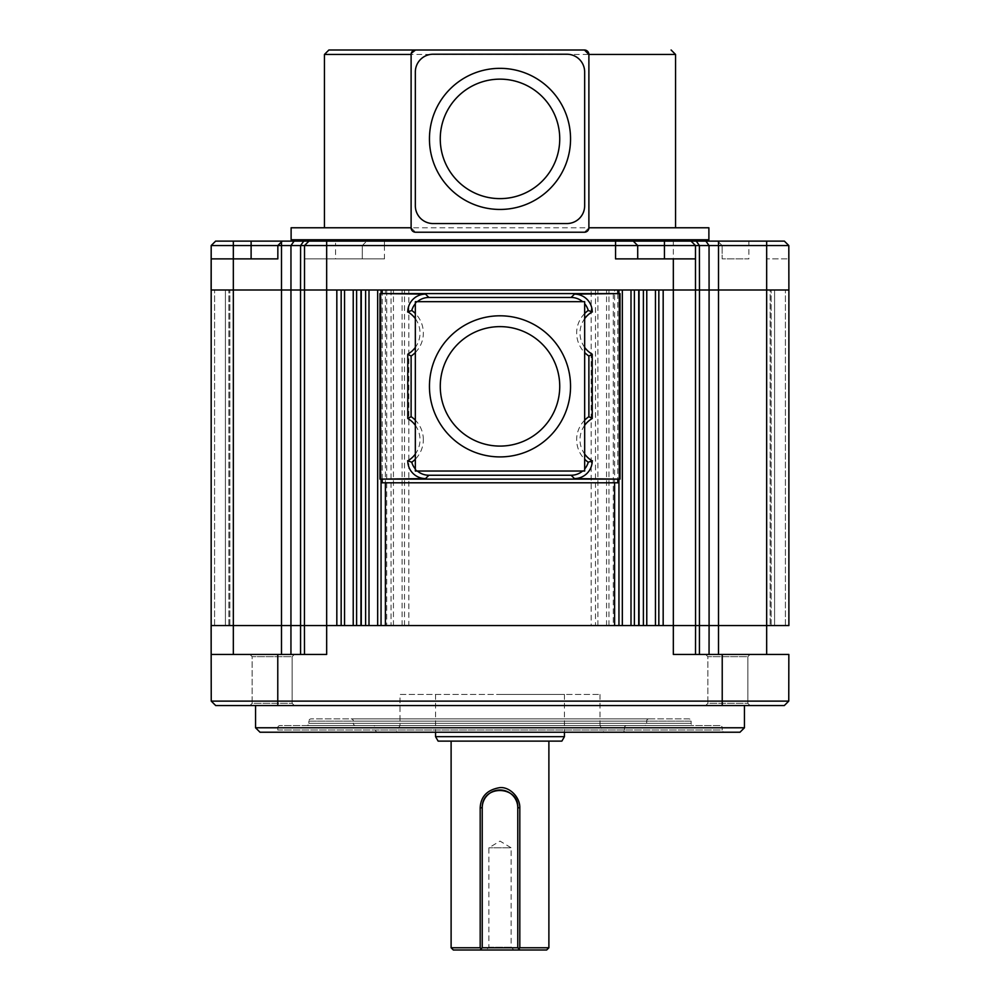 <?xml version="1.0" encoding="UTF-8"?>
<svg xmlns="http://www.w3.org/2000/svg" width="1000" height="1000" viewBox="0 0 1000 1000"><rect width="100%" height="100%" fill="white"/><g stroke="black" fill="none" stroke-linecap="round" stroke-linejoin="round"><path stroke-width="0.75" stroke-dasharray="5 3.75" d="M740 732.225L260 732.225M275.55 732.225L724.45 732.225L275.55 732.225A2.225 2.225 0 0 0 277.775 730L722.225 730A2.225 2.225 0 0 0 724.45 732.225M255.55 727.775L744.45 727.775M744.45 705.55L255.55 705.55L744.45 705.55M211.238 701.112L277.775 701.112L277.775 705.55L215.7 705.55M277.775 705.55L784.3 705.55M249.938 705.55L294.375 705.55L249.938 705.55L294.375 705.55L249.938 705.55L252.15 703.337L292.15 703.337L292.15 656.663L252.15 656.663L249.938 654.45L294.375 654.45L249.938 654.45L294.375 654.45L249.938 654.45L252.15 656.663L292.15 656.663L252.15 656.663L252.15 703.337L292.15 703.337L252.15 703.337L252.15 656.663L292.15 656.663L294.375 654.45L292.15 656.663L292.15 703.337L294.375 705.55L292.15 703.337L252.15 703.337L249.938 705.55M705.625 705.55L750.062 705.55L705.625 705.55L750.062 705.55L705.625 705.55L707.85 703.337L747.85 703.337L747.85 656.663L707.85 656.663L705.625 654.45L750.062 654.45L705.625 654.45L750.062 654.45L705.625 654.45L707.85 656.663L747.85 656.663L707.85 656.663L707.85 703.337L747.85 703.337L707.85 703.337L707.85 656.663L747.85 656.663L750.062 654.45L747.85 656.663L747.85 703.337L750.062 705.55L747.85 703.337L707.85 703.337L705.625 705.55M699.425 654.45L718.512 654.45L695.5 654.45L699.425 654.45L699.463 625.55L695.55 625.55L695.475 245.175M281.488 654.45L233.337 654.45L281.488 654.45L281.488 245.55L304.525 245.55L304.5 258.888L384.45 258.888L384.45 245.55L673.337 245.55L673.337 290L591.15 290L613.3 290L613.3 625.55L591.15 625.55L673.337 625.55L673.337 654.45L788.838 654.45M766.663 654.45L718.512 654.45L766.663 654.45L766.663 625.55L788.888 625.55L788.888 290L788.888 625.55L770.15 625.55L788.888 625.55L788.888 290L788.888 625.55L788.888 290L766.663 290L788.888 290L770.15 290L788.888 290L788.838 258.888L766.663 258.888L788.838 258.888M211.163 654.45L277.775 654.45L277.775 701.112L788.763 701.112M304.5 654.45L326.662 654.45L300.575 654.45L304.5 654.45L304.45 290L304.45 625.55L326.662 625.55L326.662 654.45L277.775 654.45M290.95 654.45L300.575 654.45L290.95 654.45L290.912 625.55L211.112 625.55L211.112 290L211.112 625.55L211.112 290L233.337 290L211.112 290L233.337 290L214.587 290L233.337 290L233.337 241.112L308.95 241.112L304.525 245.55L304.45 625.55L290.912 625.55L290.912 290L233.337 290L233.337 625.55L211.112 625.55L214.587 625.55L211.112 625.55L211.112 290L211.112 625.55L214.587 625.55L211.112 625.55L211.112 290L211.112 625.55L214.587 625.55L211.112 625.55L211.112 290L211.112 625.55L214.587 625.55L211.112 625.55L211.112 290L211.112 625.55L233.337 625.55L229.85 625.55L233.337 625.55L233.337 290L233.337 625.55L211.112 625.55L211.112 290L211.112 625.55L233.337 625.55L233.337 654.45M335.55 241.112L308.95 241.112L304.525 245.55L335.55 245.55L335.55 241.112L748.888 241.112L748.888 258.888L722.163 258.888L722.15 245.55L722.163 258.888L748.888 258.888M304.525 245.175L308.975 241.112M384.45 258.888L304.5 258.888L304.45 290L304.525 245.55M408.85 290L591.15 290L591.15 625.55L386.7 625.55L408.85 625.55L408.85 290M385.4 625.55L385.4 290L326.662 290L326.662 625.55L386.7 625.55L386.7 290L622.325 290L614.6 290L614.6 625.55M695.5 654.45L695.55 625.55L695.5 654.45M673.337 241.112L673.337 245.55L718.512 245.55L718.512 654.45M721.762 245.175L717.688 241.112L722.15 245.55L718.512 245.55M215.637 241.112L233.337 241.112M748.888 241.112L784.362 241.112M707.55 241.112L292.45 241.112L707.55 241.112M722.15 245.55L788.812 245.55M695.475 245.55L691.85 241.938M384.45 241.112L384.45 245.55L362.3 245.55L366.75 241.112L362.3 245.55L335.55 245.55L335.55 258.888M362.275 258.888L362.3 245.55L362.275 258.888M281.488 241.112L281.488 245.55L211.188 245.55M211.163 258.888L277.838 258.888L277.85 245.55L282.312 241.112M615.55 258.888L695.5 258.888M637.7 245.55L633.25 241.112M336.825 625.55L356.613 625.55L336.825 625.55L336.825 290M344.55 290L353.225 290L344.55 290L344.55 625.55M356.613 290L360.95 290L356.613 290L356.613 625.55M361.275 625.55L381.05 625.55L361.275 625.55L361.275 290M631 290L622.325 290L634.388 290L631 290L631 625.55L638.725 625.55L622.325 625.55L631 625.55M382.225 479.125L382.225 293.587M617.775 293.587L617.775 479.125M382.225 482.8L617.775 482.8M415.337 318.663A24.45 24.45 0 0 1 415.337 347.388M415.337 425.325A24.45 24.45 0 0 1 415.337 454.05M423.338 439.688A27.788 27.788 0 0 0 415.337 420.175L415.337 459.2A27.788 27.788 0 0 0 423.338 439.688M415.337 303.738A17.8 17.775 -135 0 1 417.375 301.688L415.337 301.688L415.337 420.175M415.337 459.2L415.337 471.025L582.625 471.025A17.8 17.775 45 0 0 584.663 468.975L584.663 303.738A17.8 17.775 -45 0 0 582.625 301.688L417.375 301.688M415.337 352.537A27.788 27.788 0 0 0 415.337 313.512M584.663 303.738L584.663 301.688L582.625 301.688M582.625 471.025L584.663 471.025L584.663 468.975M584.663 425.325A24.45 24.45 0 0 0 584.663 454.05M584.663 420.175A27.788 27.788 0 0 0 584.663 459.2M584.663 347.388A24.45 24.45 0 0 1 584.663 318.663M584.663 313.512A27.788 27.788 0 0 0 584.663 352.537M417.375 471.025A17.8 17.775 135 0 1 415.337 468.975M429.45 386.35A70.55 70.55 0 0 0 500 456.912A70.55 70.55 0 0 0 570.55 386.35A70.55 70.55 0 0 0 500 315.8A70.55 70.55 0 0 0 429.45 386.35M496.662 326.712A59.737 59.737 0 0 1 559.738 386.35A59.737 59.737 0 0 1 501.112 446.075A59.737 59.737 0 0 1 440.312 388.575A59.737 59.737 0 0 1 496.662 326.712M618.95 625.55L622.325 625.55L618.95 625.55L618.95 290M643.388 290L639.05 290L646.775 290L643.388 290L643.388 625.55L663.175 625.55L643.388 625.55M655.45 290L646.775 290L658.838 290L655.45 290L655.45 625.55M225.413 290L228.888 290L225.413 290L225.413 625.55L228.888 625.55L225.413 625.55L225.413 290M291.112 239.775L708.888 239.775M291.112 227.775L708.888 227.775M411.112 227.775L415.55 232.225L584.45 232.225L588.888 227.775L675.55 227.775L324.45 227.775L411.112 227.775L411.112 54.45M433.113 54.225A17.775 17.775 0 0 0 415.337 72L415.337 205.775A17.775 17.775 0 0 0 433.113 223.55L566.888 223.55A17.775 17.775 0 0 0 584.663 205.775L584.663 72A17.775 17.775 0 0 0 566.888 54.225L433.113 54.225M588.888 54.45L588.888 227.775M429.45 138.887A70.55 70.55 0 0 0 500 209.45A70.55 70.55 0 0 0 570.55 138.887A70.55 70.55 0 0 0 500 68.338A70.55 70.55 0 0 0 429.45 138.887M559.738 138.887A59.737 59.737 0 0 1 500 198.625A59.737 59.737 0 0 1 440.262 138.887A59.737 59.737 0 0 1 500 79.15A59.737 59.737 0 0 1 559.738 138.887M766.663 241.112L766.663 290L770.15 290L766.663 290L770.15 290L766.663 290L766.663 625.55L788.888 625.55L785.413 625.55L788.888 625.55L788.888 290L788.888 625.55L785.413 625.55L788.888 625.55L788.888 290L788.888 625.55L785.413 625.55L788.888 625.55L788.888 290L788.888 625.55L785.413 625.55L788.888 625.55L788.888 290L788.888 625.55L699.463 625.55L699.463 290L673.337 290L673.337 625.55L695.55 625.55M774.587 290L771.112 290L774.587 290L774.587 625.55L771.112 625.55L774.587 625.55L774.587 290M770.15 290L785.413 290L770.15 290L770.15 625.55L770.15 290M277.775 727.775L277.775 730L722.225 730L722.225 727.775L277.775 727.775A2.225 2.225 90 0 1 280 725.55L720 725.55A2.225 2.225 0 0 1 722.225 727.775L277.775 727.775M720 725.55L280 725.55M306.663 725.55L693.337 725.55L306.663 725.55A2.225 2.225 0 0 0 308.888 723.337L691.112 723.337A2.225 2.225 0 0 0 693.337 725.55M308.888 721.112L308.888 723.337L691.112 723.337L691.112 721.112L308.888 721.112A2.225 2.225 90 0 1 311.112 718.888L688.888 718.888A2.225 2.225 0 0 1 691.112 721.112L308.888 721.112M688.888 718.888L311.112 718.888M648.888 718.888L351.112 718.888L648.888 718.888A2.225 2.225 0 0 0 646.663 721.112L353.338 721.112A2.225 2.225 0 0 0 351.112 718.888M646.663 723.337L646.663 721.112L353.338 721.112L353.338 723.337A2.225 2.225 0 0 0 355.55 725.55L644.45 725.55A2.225 2.225 0 0 0 646.663 723.337L353.338 723.337L646.663 723.337M644.45 725.55L355.55 725.55M626.663 725.55L373.338 725.55L626.663 725.55A2.225 2.225 0 0 0 624.45 727.775L375.55 727.775A2.225 2.225 90 0 0 373.338 725.55M624.45 730L624.45 727.775L375.55 727.775L375.55 730A2.225 2.225 0 0 0 377.775 732.225L622.225 732.225A2.225 2.225 0 0 0 624.45 730L375.55 730L624.45 730M622.225 732.225L377.775 732.225M396.15 732.225L603.85 732.225L396.15 732.225L400 725.55L600 725.55L603.85 732.225M600 694.45L600 725.55L400 725.55L400 694.45L600 694.45L400 694.45M500 694.45L564.45 694.45L500 694.45M564.45 736.663L435.55 736.663M561.875 741.112L438.125 741.112M548.888 741.112L451.112 741.112L548.888 741.112M548.888 947.775L451.112 947.775M517.775 807.775L517.775 947.775L520 950M546.663 950L453.338 950M513.888 950L486.112 950L513.888 950L511.112 947.225L488.888 947.225L486.112 950M480 950L482.225 947.775L482.225 807.775M488.888 947.225L511.112 947.225L511.112 847.775L488.888 847.775L511.112 847.775L500 841.1L488.888 847.775L488.888 947.225M294.113 241.112L290.963 245.55L290.912 290L300.538 290L300.575 654.45M303.738 241.112L300.6 245.55L300.538 290L326.662 290L326.662 258.888M722.225 654.45L722.225 705.55M696.263 241.112L699.4 245.55L699.463 290L709.087 290L709.05 654.45M705.888 241.112L709.038 245.55L709.087 290L788.888 290M381.05 479.125L381.05 293.587M618.95 479.125L618.95 293.587M214.587 625.55L214.587 290L214.587 625.55M229.85 625.55L229.85 290L229.85 625.55M663.175 625.55L663.175 290M658.838 625.55L658.838 290M639.05 625.55L639.05 290M638.725 625.55L638.725 290M634.388 625.55L634.388 290M622.325 625.55L622.325 290M608.962 625.55L608.962 290M595.487 290L595.487 625.55M404.513 625.55L404.513 290M391.037 290L391.037 625.55M381.05 625.55L381.05 290M369 290L369 625.55M365.613 625.55L365.613 290M360.95 625.55L360.95 290M341.163 290L341.163 625.55M353.225 625.55L353.225 290M377.675 625.55L377.675 290M402.113 625.55L402.113 290M393.438 625.55L393.438 290M606.562 625.55L606.562 290M597.888 625.55L597.888 290M646.775 625.55L646.775 290M675.55 54.45L324.45 54.45M785.413 625.55L785.413 290L785.413 625.55M233.337 625.55L233.337 290L233.337 625.55M228.888 625.55L228.888 290L228.888 625.55M766.663 290L766.663 625.55L766.663 290M771.112 625.55L771.112 290L771.112 625.55M435.55 694.45L435.55 732.225M564.45 694.45L564.45 732.225"/><path stroke-width="1.5" d="M260 732.225L740 732.225L744.45 727.775L255.55 727.775L260 732.225M255.55 705.55L255.55 727.775M744.45 727.775L744.45 705.55M722.225 705.55L784.3 705.55L788.763 701.112L722.225 701.112L722.225 705.55L215.7 705.55L211.238 701.112L215.7 705.55M788.838 654.45L788.763 701.112L788.838 654.45L722.225 654.45L722.225 701.112L211.238 701.112L211.163 654.45L211.238 701.112M788.838 258.888L788.812 245.55L695.475 245.55L695.55 625.55L673.337 625.55L673.337 654.45L722.225 654.45M695.55 625.55L695.5 654.45L695.55 625.55L709.087 625.55L709.05 654.45M695.5 258.888L615.55 258.888L615.55 245.55L695.475 245.55L691.05 241.112L215.637 241.112L211.188 245.55L211.163 654.45L277.775 654.45L277.775 705.55M615.55 241.112L615.55 245.55L300.6 245.55L303.738 241.112M326.662 241.112L326.662 290L673.337 290L673.337 625.55L326.662 625.55L326.662 654.45L277.775 654.45M290.95 654.45L290.963 245.55L277.85 245.55L277.838 258.888L211.163 258.888L211.112 290L281.488 290L281.488 654.45M211.163 258.888L211.188 245.55L215.637 241.112M211.188 245.55L233.337 245.55L233.337 625.55L211.112 625.55L211.163 654.45M788.763 701.112L784.3 705.55M718.512 654.45L718.512 290L766.663 290L766.663 241.112L784.362 241.112L788.812 245.55L788.888 290L766.663 290L766.663 654.45M766.663 241.112L718.512 241.112L718.512 290L709.087 290L709.087 625.55L788.888 625.55L788.888 290M718.512 241.112L691.05 241.112L691.85 241.938M784.362 241.112L788.812 245.55M251.112 258.888L251.112 245.55L233.337 245.55L233.337 241.112M251.112 241.112L251.112 245.55L277.85 245.55L281.488 241.938L281.488 290L300.538 290L300.6 245.55L290.963 245.55L294.113 241.112M282.312 241.112L281.488 241.938M233.337 654.45L233.337 625.55L304.45 625.55L304.525 245.55L308.975 241.112M637.7 245.55L637.725 258.888L637.7 245.55L633.25 241.112M385.4 625.55L385.4 482.8L382.225 482.8L382.225 479.125L380 479.125L380 293.587L382.225 293.587L382.225 290M380 293.587L425.538 294.125A17.8 17.775 -135 0 0 407.775 311.85A24.45 24.45 0 0 1 415.337 318.663M417.375 301.688A17.8 17.775 -135 0 1 428.875 297.462L571.125 297.462A17.8 17.775 -45 0 1 582.625 301.688M584.663 318.663A24.45 24.45 0 0 1 592.225 311.85A17.8 17.775 -45 0 0 574.462 294.125L620 293.587L382.225 293.587M617.775 293.587L617.775 290M620 293.587L620 479.125L617.775 479.125L617.775 482.8L614.6 482.8L614.6 625.55M620 479.125L574.462 478.587A17.8 17.775 45 0 0 592.225 460.863A24.45 24.45 0 0 1 584.663 454.05M582.625 471.025A17.8 17.775 45 0 1 571.125 475.25L428.875 475.25A17.8 17.775 135 0 1 417.375 471.025M415.337 454.05A24.45 24.45 0 0 1 407.775 460.863A17.8 17.775 135 0 0 425.538 478.587L380 479.125M382.225 479.125L617.775 479.125M385.4 482.8L614.6 482.8M380.538 478.587L380.538 294.125M415.337 425.325A24.45 24.45 0 0 0 407.775 418.512L407.775 354.2A24.45 24.45 0 0 0 415.337 347.388M415.337 468.975A17.8 17.775 135 0 1 411.763 462.25A27.788 27.788 0 0 0 415.337 459.2M407.612 460.763L411.975 462.287M407.775 418.512L411.112 416.675A27.788 27.788 0 0 1 415.337 420.175M415.337 471.025L415.337 301.688L584.663 301.688L584.663 471.025L415.337 471.025M415.337 303.738A17.8 17.775 -135 0 0 411.763 310.462A27.788 27.788 0 0 1 415.337 313.512M407.775 354.2L411.112 356.037A27.788 27.788 0 0 0 415.337 352.537M411.975 310.425L407.612 311.95M411.112 356.037L411.112 416.675M584.663 303.738A17.8 17.775 -45 0 1 588.237 310.462A27.788 27.788 0 0 0 584.663 313.512M588.013 310.413L592.388 311.95M584.663 468.975A17.8 17.775 45 0 0 588.237 462.25A27.788 27.788 0 0 1 584.663 459.2M588.025 462.287L592.388 460.763M584.663 352.537A27.788 27.788 0 0 0 588.888 356.037L588.888 416.675A27.788 27.788 0 0 0 584.663 420.175M588.888 356.037L592.225 354.2A24.45 24.45 0 0 1 584.663 347.388M584.663 425.325A24.45 24.45 0 0 1 592.225 418.512L592.225 354.2M619.462 478.587L619.462 294.125M588.888 416.675L592.225 418.512M429.45 386.35A70.55 70.55 0 0 1 500 315.8A70.55 70.55 0 0 1 570.55 386.35A70.55 70.55 0 0 1 500 456.912A70.55 70.55 0 0 1 429.45 386.35M559.738 386.35A59.737 59.737 0 0 0 498.888 326.637A59.737 59.737 0 0 0 440.275 387.1A59.737 59.737 0 0 0 500.375 446.087A59.737 59.737 0 0 0 559.738 386.35M300.575 654.45L300.538 290L326.662 290L326.662 625.55L304.45 625.55L304.5 654.45M707.55 241.112L708.888 239.775L291.112 239.775L292.45 241.112M291.112 239.775L291.112 227.775L411.112 227.775L411.112 54.45A4.45 4.45 0 0 1 415.55 50L411.262 53.312M411.112 227.775A4.45 4.45 0 0 0 415.55 232.225L584.45 232.225A4.45 4.45 0 0 0 588.888 227.775L708.888 227.775L708.888 239.775M411.175 53.712L411.112 54.45L324.45 54.45L328.888 50L584.45 50A4.45 4.45 0 0 1 588.888 54.45L675.55 54.45L671.112 50M588.888 227.775L588.888 54.45L584.45 50L328.888 50M324.45 227.775L324.45 54.45M415.337 205.775L415.337 72A17.775 17.775 0 0 1 433.113 54.225L566.888 54.225A17.775 17.775 0 0 1 584.663 72L584.663 205.775A17.775 17.775 0 0 1 566.888 223.55L433.113 223.55A17.775 17.775 0 0 1 415.337 205.775M429.45 138.887A70.55 70.55 0 0 1 500 68.338A70.55 70.55 0 0 1 570.55 138.887A70.55 70.55 0 0 1 500 209.45A70.55 70.55 0 0 1 429.45 138.887M559.738 138.887A59.737 59.737 0 0 0 500 79.15A59.737 59.737 0 0 0 440.262 138.887A59.737 59.737 0 0 0 500 198.625A59.737 59.737 0 0 0 559.738 138.887M435.55 732.225L435.55 736.663L564.45 736.663L564.45 732.225M435.55 736.663L438.125 741.112L561.875 741.112L564.45 736.663M548.888 741.112L548.888 947.775L519.812 947.775L518.787 948.787L517.775 947.775L482.225 947.775L480 950L453.338 950L451.112 947.775L451.112 741.112M451.112 947.775L480.188 947.775L480.188 807.775L482.225 807.775A17.775 17.775 0 0 1 500 790A17.775 17.775 0 0 1 517.775 807.775L517.775 947.775M480.188 807.913C480.712 796.725 487 790.013 499.05 787.763C508.512 785.987 520.175 796.587 519.812 807.913M517.775 807.775L519.812 807.775L519.812 947.775M548.888 947.775L546.663 950L520 950L518.787 948.787M520 950L480 950M480.188 947.775L481.213 948.787M482.225 947.775L482.225 807.775M482.238 808.35C481.388 783.675 519.688 785.5 517.762 808.35M705.888 241.112L709.038 245.55L709.087 290L699.463 290L699.425 654.45M696.263 241.112L699.4 245.55L699.463 290L673.337 290L673.337 258.888M663.175 290L663.175 625.55M664.45 241.112L664.45 258.888M336.825 625.55L336.825 290M341.163 625.55L341.163 290M356.613 290L356.613 625.55M360.95 625.55L360.95 290M361.275 625.55L361.275 290M365.613 625.55L365.613 290M369 625.55L369 290M377.675 625.55L377.675 290M381.05 625.55L381.05 479.125M381.05 293.587L381.05 290M428.875 297.462L425.538 294.125M574.462 294.125L571.125 297.462M618.95 625.55L618.95 479.125M618.95 293.587L618.95 290M571.125 475.25L574.462 478.587M425.538 478.587L428.875 475.25M622.325 625.55L622.325 290M631 625.55L631 290M634.388 625.55L634.388 290M638.725 625.55L638.725 290M639.05 625.55L639.05 290M643.388 625.55L643.388 290M658.838 290L658.838 625.55M646.775 625.55L646.775 290M655.45 625.55L655.45 290M344.55 625.55L344.55 290M353.225 625.55L353.225 290M675.55 54.45L675.55 227.775"/></g></svg>
